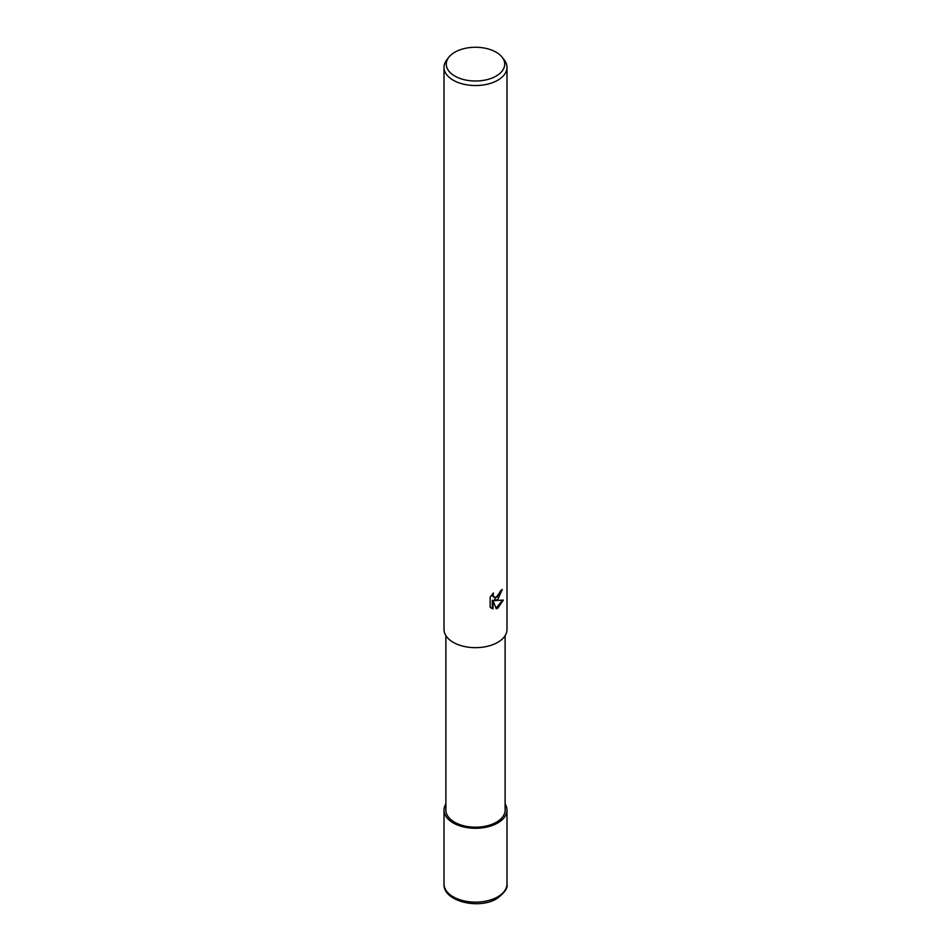 <?xml version="1.0" encoding="UTF-8"?>
<svg xmlns="http://www.w3.org/2000/svg" width="951" height="951" viewBox="0 0 951 951"><rect width="100%" height="100%" fill="white"/><g stroke="black" fill="none" stroke-linecap="round" stroke-linejoin="round"><path stroke-width="1.43" d="M497.73 822.936A31.442 18.152 180 0 1 458.679 825.432A31.442 18.152 180 0 1 445.888 803.987A31.442 18.152 180 0 0 458.679 825.432A31.442 18.152 180 0 0 497.73 822.936A31.442 18.152 180 0 0 505.112 803.987A31.442 18.152 180 0 1 497.73 822.936M505.112 635.672L505.112 810.097A29.612 17.094 180 0 1 496.434 822.187A29.612 17.094 180 0 1 464.171 825.884A29.612 17.094 180 0 1 445.888 810.097L445.888 635.672M496.291 608.854L493.022 600.699L493.022 608.925L490.145 607.225L490.145 597.085L493.462 592.984L493.01 595.005L494.235 597.406L497.765 596.752L500.381 591.011A31.49 18.188 0 0 0 502.294 589.418L497.765 599.475L494.758 600.616L503.376 600.057L497.765 608.224L496.291 608.842M502.176 57.25L504.256 59.937A31.49 18.188 180 0 1 506.99 67.355A31.49 18.188 180 0 1 497.765 80.217A31.49 18.188 180 0 1 463.446 84.152A31.49 18.188 180 0 1 444.01 67.355A31.49 18.188 180 0 1 446.744 59.937L448.824 57.25A29.219 16.868 180 0 1 454.84 52.21A29.219 16.868 180 0 1 502.176 57.25A29.219 16.868 180 0 1 496.16 76.068A29.219 16.868 180 0 1 458.929 78.041A29.219 16.868 180 0 1 448.824 57.25M506.99 67.355L506.99 629.479A31.49 18.188 180 0 1 497.765 642.341A31.49 18.188 180 0 1 463.446 646.276A31.49 18.188 180 0 1 444.01 629.479L444.01 67.355M501.522 590.107L494.045 600.2L494.758 600.616M496.065 608.283L502.449 600.283M491.156 608.081L492.309 608.509L492.309 600.283L493.022 600.699M492.309 608.509L493.022 608.925M493.902 597.169L492.618 596.039L492.321 594.185M505.112 803.904A31.49 18.188 180 0 1 506.99 810.097A31.49 18.188 180 0 1 497.765 822.948A31.49 18.188 180 0 1 463.446 826.894A31.49 18.188 180 0 1 444.01 810.097A31.49 18.188 180 0 1 445.888 803.904M506.99 810.097L506.99 883.955A31.49 18.188 180 0 1 497.765 896.817A31.49 18.188 180 0 1 463.446 900.752A31.49 18.188 180 0 1 444.01 883.955L444.01 810.097M494.235 597.406L493.521 597.002M506.99 883.955C507.929 888.056 504.589 892.918 496.993 898.54C478.698 910.024 442.774 901.215 444.01 883.955"/></g></svg>
